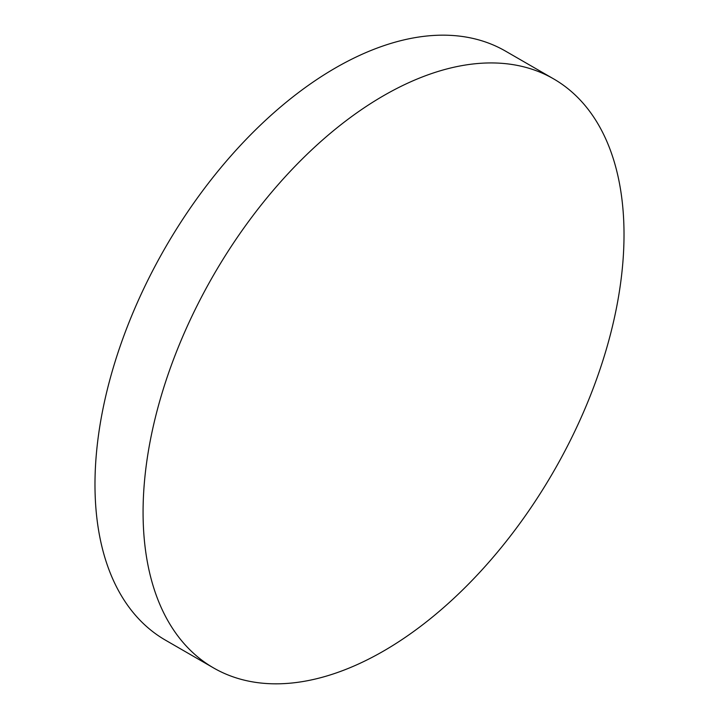 <?xml version="1.0" encoding="UTF-8"?>
<svg xmlns="http://www.w3.org/2000/svg" width="719" height="719" viewBox="0 0 719 719"><rect width="100%" height="100%" fill="white"/><g stroke="black" fill="none" stroke-linecap="round" stroke-linejoin="round"><path stroke-width="1.08" d="M383.551 95.708A340.078 196.341 120 0 0 161.38 395.387A340.078 196.341 120 0 0 213.507 667.897A340.078 196.341 120 0 0 383.551 651.054A340.078 196.341 120 0 0 605.713 351.375A340.078 196.341 120 0 0 553.585 78.865A340.078 196.341 120 0 0 383.551 95.708M553.585 78.865L505.493 51.103A340.078 196.341 120 0 0 335.449 67.945A340.078 196.341 120 0 0 113.287 367.625A340.078 196.341 120 0 0 165.415 640.135L213.507 667.897"/></g></svg>

